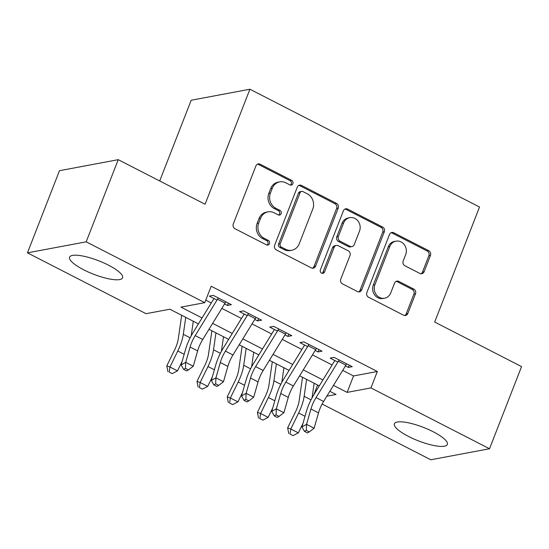 <?xml version="1.0" encoding="UTF-8"?>
<svg xmlns="http://www.w3.org/2000/svg" width="549" height="549" viewBox="0 0 549 549"><rect width="100%" height="100%" fill="white"/><g stroke="black" fill="none" stroke-linecap="round" stroke-linejoin="round"><path stroke-width="0.82" d="M292.85 183.695A2.505 2.244 79.4 0 0 291.656 180.374L260.144 164.213A3.575 3.205 79.4 0 0 258.229 163.918A3.575 3.205 79.4 0 0 255.923 165.915L233.284 223.971A3.575 3.205 79.4 0 0 234.993 228.72L266.505 244.881A2.505 2.244 79.4 0 0 269.456 243.694A2.505 2.244 79.4 0 0 268.262 240.366L264.186 238.28A11.454 10.266 79.4 0 1 258.723 223.086L260.603 218.248A11.454 10.266 79.4 0 1 267.987 211.866A11.454 10.266 79.4 0 1 274.123 212.792L278.199 214.885A2.505 2.244 79.4 0 0 281.157 213.691A2.505 2.244 79.4 0 0 279.956 210.37L275.879 208.277A11.454 10.266 79.4 0 1 270.417 193.09L272.304 188.252A11.454 10.266 79.4 0 1 279.681 181.863A11.454 10.266 79.4 0 1 285.816 182.796L289.893 184.889A2.505 2.244 79.4 0 0 292.85 183.695M290.414 185.082A2.505 2.244 79.4 0 0 290.064 180.676L258.558 164.508A3.575 3.205 79.4 0 0 257.454 164.178M267.02 245.074A2.505 2.244 79.4 0 0 266.677 240.668L262.6 238.575L264.186 238.28M278.714 215.078A2.505 2.244 79.4 0 0 278.37 210.672L274.294 208.579L275.879 208.277M408.49 436.434A28.431 7.192 21.3 0 1 394.381 423.787A28.431 7.192 21.3 0 1 433.257 431.789A28.431 7.192 21.3 0 1 447.366 444.443A28.431 7.192 21.3 0 1 408.49 436.434M83.709 269.813A28.431 7.192 21.3 0 1 69.599 257.158A28.431 7.192 21.3 0 1 108.476 265.167A28.431 7.192 21.3 0 1 122.585 277.815A28.431 7.192 21.3 0 1 83.709 269.813M419.868 273.443A3.575 3.205 79.4 0 0 421.79 273.731A3.575 3.205 79.4 0 0 424.096 271.741L430.443 255.45A3.575 3.205 79.4 0 0 428.735 250.701L393.743 232.749A3.575 3.205 79.4 0 0 391.828 232.46A3.575 3.205 79.4 0 0 389.522 234.45L366.883 292.514A3.575 3.205 79.4 0 0 368.592 297.256L403.584 315.215A3.575 3.205 79.4 0 0 405.505 315.503A3.575 3.205 79.4 0 0 407.804 313.506L415.476 293.832A3.575 3.205 79.4 0 0 413.768 289.083L398.794 281.404A3.575 3.205 79.4 0 0 396.879 281.109A3.575 3.205 79.4 0 0 394.573 283.106L390.764 292.864A9.573 8.578 79.4 0 1 384.602 298.203A9.573 8.578 79.4 0 1 376.182 294.552A9.573 8.578 79.4 0 1 374.905 284.725L389.804 246.501A9.573 8.578 79.4 0 1 395.973 241.162A9.573 8.578 79.4 0 1 404.393 244.813A9.573 8.578 79.4 0 1 405.67 254.64L403.186 261.015A3.575 3.205 79.4 0 0 404.894 265.757L419.868 273.443M198.429 323.883L169.847 309.217L146.034 313.685L27.45 252.849L59.477 170.698L118.22 159.677L205.079 204.242L249.919 89.226L479.531 207.028L434.691 322.037L521.55 366.602L489.523 448.753L430.78 459.774L322.133 404.03M118.22 159.677L86.186 241.828L204.77 302.664L180.957 307.131L202.059 317.96M342.679 370.39L353.529 375.955L377.341 371.488L211.18 286.235L204.77 302.664M377.341 371.488L370.939 387.917L489.523 448.753M338.218 208.133A3.575 3.205 79.4 0 0 336.51 203.384L301.518 185.432A3.575 3.205 79.4 0 0 299.596 185.143A3.575 3.205 79.4 0 0 297.29 187.14L274.658 245.197A3.575 3.205 79.4 0 0 276.36 249.946L311.358 267.898A3.575 3.205 79.4 0 0 313.273 268.187A3.575 3.205 79.4 0 0 315.579 266.19L338.218 208.133L336.626 208.428A3.575 3.205 79.4 0 0 334.917 203.686L299.926 185.734A3.575 3.205 79.4 0 0 298.828 185.404M347.627 209.094L382.619 227.046A3.575 3.205 79.4 0 1 384.327 231.788L361.695 289.851A3.575 3.205 79.4 0 1 359.389 291.848A3.575 3.205 79.4 0 1 357.468 291.553L342.494 283.874A3.575 3.205 79.4 0 1 340.785 279.125L349.967 255.58A3.575 3.205 79.4 0 0 348.258 250.831L338.321 245.732A3.575 3.205 79.4 0 0 336.407 245.444A3.575 3.205 79.4 0 0 334.101 247.441L324.541 271.954A2.505 2.244 79.4 0 1 320.726 272.393A2.505 2.244 79.4 0 1 320.39 269.82L343.406 210.795A3.575 3.205 79.4 0 1 345.712 208.798A3.575 3.205 79.4 0 1 347.627 209.094L346.042 209.389L381.033 227.341L382.619 227.046M224.562 303.947L227.423 305.416L231.39 304.668L213.259 295.369L209.293 296.117L217.006 300.07M254.77 319.449L257.632 320.911L261.605 320.17L243.475 310.871L239.508 311.612L247.222 315.572M284.986 334.945L287.848 336.413L291.814 335.672L273.69 326.367L269.717 327.115L277.43 331.074M315.195 350.447L318.056 351.916L322.03 351.168L303.899 341.869L299.932 342.617L307.646 346.57M205.758 300.138L211.262 302.966M221.83 308.387L241.478 318.468M252.046 323.889L271.686 333.964M282.255 339.385L301.902 349.466M312.47 354.887L332.111 364.968M345.41 365.943L348.272 367.411L352.238 366.67L334.115 357.372L330.141 358.113L337.855 362.072M249.919 89.226L191.182 100.247L159.711 180.964M27.45 252.849L86.186 241.828M317.624 385.034L313.829 394.752M326.847 396.186L336.015 394.47L329.846 391.3M319.278 385.878L299.63 375.804M289.062 370.383L269.422 360.302M258.853 354.88L239.206 344.806M228.638 339.385L208.997 329.304M333.476 385.384L347.126 392.384L370.939 387.917M212.628 323.382L232.275 333.463M242.843 338.884L262.484 348.958M273.052 354.38L292.699 364.461M303.268 369.882L322.908 379.963M353.529 375.955L347.126 392.384M227.423 305.416L228.322 303.096M257.632 320.911L258.538 318.598M287.848 336.413L288.747 334.094M318.056 351.916L318.962 349.596M348.272 367.411L349.171 365.099M279.681 181.863L278.096 182.165A11.454 10.266 79.4 0 0 270.712 188.547L272.304 188.252M274.294 208.579A11.454 10.266 79.4 0 1 268.825 193.385L270.712 188.547M267.987 211.866L266.395 212.161A11.454 10.266 79.4 0 0 259.018 218.543L260.603 218.248M262.6 238.575A11.454 10.266 79.4 0 1 257.131 223.388L259.018 218.543M312.456 268.221A3.575 3.205 79.4 0 0 313.994 266.491L336.626 208.428M303.014 191.622A2.505 2.244 79.4 0 0 300.063 192.816L280.189 243.777A2.505 2.244 79.4 0 0 281.383 247.098L285.686 249.308A11.454 10.266 79.4 0 0 291.821 250.241A11.454 10.266 79.4 0 0 299.198 243.852L312.779 209.018A11.454 10.266 79.4 0 0 307.316 193.831L303.014 191.622M301.675 191.416L300.083 191.718A2.505 2.244 79.4 0 0 298.471 193.111L300.063 192.816M291.821 250.241L290.236 250.536A11.454 10.266 79.4 0 1 284.101 249.603L279.798 247.4A2.505 2.244 79.4 0 1 278.604 244.079L298.471 193.111M358.572 291.883A3.575 3.205 79.4 0 0 360.103 290.147L382.742 232.09A3.575 3.205 79.4 0 0 381.033 227.341M336.407 245.444L334.821 245.739A3.575 3.205 79.4 0 0 332.516 247.736L322.956 272.249L324.541 271.954M322.105 273.333A2.505 2.244 79.4 0 0 322.956 272.249M359.492 231.143A9.573 8.578 79.4 0 0 358.216 221.316A9.573 8.578 79.4 0 0 349.795 217.665A9.573 8.578 79.4 0 0 343.626 223.004L338.376 236.475A3.575 3.205 79.4 0 0 340.085 241.217L350.022 246.316A3.575 3.205 79.4 0 0 351.936 246.604A3.575 3.205 79.4 0 0 354.242 244.614L359.492 231.143M349.795 217.665L348.21 217.967A9.573 8.578 79.4 0 0 342.041 223.306L343.626 223.004M351.936 246.604L350.351 246.906A3.575 3.205 79.4 0 1 348.43 246.611L338.5 241.519A3.575 3.205 79.4 0 1 336.791 236.77L342.041 223.306M346.042 209.389A3.575 3.205 79.4 0 0 344.937 209.059M395.973 241.162L394.381 241.464A9.573 8.578 79.4 0 0 388.218 246.803L389.804 246.501M384.602 298.203L383.01 298.498A9.573 8.578 79.4 0 1 374.59 294.854A9.573 8.578 79.4 0 1 373.313 285.02L388.218 246.803M404.688 315.538A3.575 3.205 79.4 0 0 406.219 313.808L413.891 294.134A3.575 3.205 79.4 0 0 412.182 289.385L397.208 281.699A3.575 3.205 79.4 0 0 396.104 281.376M420.973 273.766A3.575 3.205 79.4 0 0 422.504 272.036L428.858 255.745A3.575 3.205 79.4 0 0 427.149 251.003L392.158 233.051A3.575 3.205 79.4 0 0 391.053 232.721M181.678 315.291L178.301 338.767A18.227 6.629 117.2 0 1 174.616 349.912L166.786 365.895L169.943 367L177.773 351.01A27.34 9.951 -62.8 0 0 183.304 334.3L185.74 317.37M169.181 372.078L172.201 373.629L169.181 372.078L169.943 367L177.499 370.87L182.124 361.427M191.189 335.878L193.289 321.247M177.499 370.87L172.201 373.629M167.919 371.639L166.786 365.895M225.824 301.813A12.757 4.639 117.2 0 1 225.056 303.144L202.753 339.474A18.227 6.629 -62.8 0 0 197.647 350.88L193.269 366.224L185.713 362.347L185.438 368.352L183.606 369.374L186.626 370.925L188.458 369.902L185.438 368.352M218.276 297.942A12.757 4.639 117.2 0 1 217.5 299.267L195.197 335.604A18.227 6.629 -62.8 0 0 190.091 347.009L185.713 362.347L181.129 364.9L185.514 349.562A27.34 9.951 117.2 0 1 193.166 332.447L213.993 298.526M181.129 364.9L183.606 369.374M188.458 369.902L193.269 366.224M211.887 330.786L208.517 354.27A18.227 6.629 117.2 0 1 204.825 365.414L196.995 381.397L200.159 382.495L207.989 366.512A27.34 9.951 -62.8 0 0 213.52 349.795L215.949 332.872M199.39 387.58L202.416 389.131L199.39 387.58L200.159 382.495L207.707 386.372L212.333 376.93M221.398 351.381L223.505 336.75M207.707 386.372L202.416 389.131M198.127 387.141L196.995 381.397M242.102 346.289L238.726 369.772A18.227 6.629 117.2 0 1 235.041 380.91L227.211 396.9L230.367 397.998L238.197 382.008A27.34 9.951 -62.8 0 0 243.729 365.298L246.165 348.368M229.606 403.083L232.625 404.627L229.606 403.083L230.367 397.998L237.923 401.868L242.548 392.432M251.614 366.883L253.713 352.245M237.923 401.868L232.625 404.627M228.343 402.637L227.211 396.9M272.311 361.791L268.941 385.268A18.227 6.629 117.2 0 1 265.256 396.412L257.419 412.395L260.583 413.493L268.413 397.51A27.34 9.951 -62.8 0 0 273.944 380.8L276.373 363.87M259.814 418.578L262.841 420.129L259.814 418.578L260.583 413.493L268.132 417.37L272.757 407.928M281.822 382.379L283.929 367.748M268.132 417.37L262.841 420.129M258.552 418.139L257.419 412.395M302.526 377.287L299.15 400.77A18.227 6.629 117.2 0 1 295.465 411.915L287.635 427.897L290.792 428.995L298.622 413.013A27.34 9.951 -62.8 0 0 304.153 396.296L306.589 379.373M290.03 434.081L293.049 435.631L290.03 434.081L290.792 428.995L298.347 432.873L302.973 423.43M312.038 397.881L314.138 383.243M298.347 432.873L293.049 435.631M288.767 433.641L287.635 427.897M256.04 317.315A12.757 4.639 117.2 0 1 255.264 318.64L232.961 354.977A18.227 6.629 -62.8 0 0 227.862 366.382L223.477 381.72L215.922 377.842L215.654 383.854L213.815 384.876L216.841 386.421L218.674 385.405L215.654 383.854M248.484 313.438A12.757 4.639 117.2 0 1 247.709 314.769L225.413 351.099A18.227 6.629 -62.8 0 0 220.307 362.505L215.922 377.842L211.344 380.395L215.723 365.058A27.34 9.951 117.2 0 1 223.381 347.949L244.202 314.021M211.344 380.395L213.815 384.876M218.674 385.405L223.477 381.72M286.249 332.818A12.757 4.639 117.2 0 1 285.48 334.142L263.177 370.472A18.227 6.629 -62.8 0 0 258.071 381.884L253.693 397.222L246.137 393.345L245.863 399.349L244.031 400.372L247.05 401.923L248.882 400.9L245.863 399.349M278.7 328.94A12.757 4.639 117.2 0 1 277.924 330.265L255.621 366.602A18.227 6.629 -62.8 0 0 250.516 378.007L246.137 393.345L241.553 395.898L245.938 380.56A27.34 9.951 117.2 0 1 253.59 363.445L274.418 329.524M241.553 395.898L244.031 400.372M248.882 400.9L253.693 397.222M316.464 348.313A12.757 4.639 117.2 0 1 315.689 349.644L293.386 385.974A18.227 6.629 -62.8 0 0 288.287 397.38L283.902 412.718L276.346 408.847L276.078 414.852L274.246 415.874L277.266 417.425L279.098 416.403L276.078 414.852M308.909 344.443A12.757 4.639 117.2 0 1 308.14 345.767L285.837 382.097A18.227 6.629 -62.8 0 0 280.731 393.509L276.346 408.847L271.769 411.4L276.147 396.062A27.34 9.951 117.2 0 1 283.806 378.947L304.626 345.026M271.769 411.4L274.246 415.874M279.098 416.403L283.902 412.718M346.673 363.815A12.757 4.639 117.2 0 1 345.904 365.14L323.601 401.477A18.227 6.629 -62.8 0 0 318.495 412.882L314.117 428.22L306.562 424.343L306.287 430.354L304.455 431.37L307.474 432.921L309.307 431.905L306.287 430.354M339.124 359.938A12.757 4.639 117.2 0 1 338.349 361.263L316.046 397.6A18.227 6.629 -62.8 0 0 310.94 409.005L306.562 424.343L301.977 426.896L306.363 411.558A27.34 9.951 117.2 0 1 314.014 394.45L334.842 360.521M301.977 426.896L304.455 431.37M309.307 431.905L314.117 428.22M290.064 180.676L291.656 180.374M266.677 240.668L268.262 240.366M278.37 210.672L279.956 210.37M268.825 193.385L270.417 193.09M257.131 223.388L258.723 223.086M258.558 164.508L260.144 164.213M313.994 266.491L315.579 266.19M299.926 185.734L301.518 185.432M334.917 203.686L336.51 203.384M278.604 244.079L280.189 243.777M279.798 247.4L281.383 247.098M284.101 249.603L285.686 249.308M382.742 232.09L384.327 231.788M360.103 290.147L361.695 289.851M332.516 247.736L334.101 247.441M336.791 236.77L338.376 236.475M338.5 241.519L340.085 241.217M348.43 246.611L350.022 246.316M373.313 285.02L374.905 284.725M397.208 281.699L398.794 281.404M412.182 289.385L413.768 289.083M413.891 294.134L415.476 293.832M406.219 313.808L407.804 313.506M392.158 233.051L393.743 232.749M427.149 251.003L428.735 250.701M428.858 255.745L430.443 255.45M422.504 272.036L424.096 271.741M177.773 351.01L184.162 354.29M183.304 334.3L190.174 337.82M202.753 339.474L195.197 335.604M197.647 350.88L190.091 347.009M225.056 303.144L217.5 299.267M207.989 366.512L214.371 369.786M213.52 349.795L220.389 353.323M238.197 382.008L244.586 385.288M243.729 365.298L250.598 368.818M268.413 397.51L274.802 400.791M273.944 380.8L280.813 384.321M298.622 413.013L305.011 416.286M304.153 396.296L311.022 399.823M232.961 354.977L225.413 351.099M227.862 366.382L220.307 362.505M255.264 318.64L247.709 314.769M263.177 370.472L255.621 366.602M258.071 381.884L250.516 378.007M285.48 334.142L277.924 330.265M293.386 385.974L285.837 382.097M288.287 397.38L280.731 393.509M315.689 349.644L308.14 345.767M323.601 401.477L316.046 397.6M318.495 412.882L310.94 409.005M345.904 365.14L338.349 361.263"/></g></svg>
